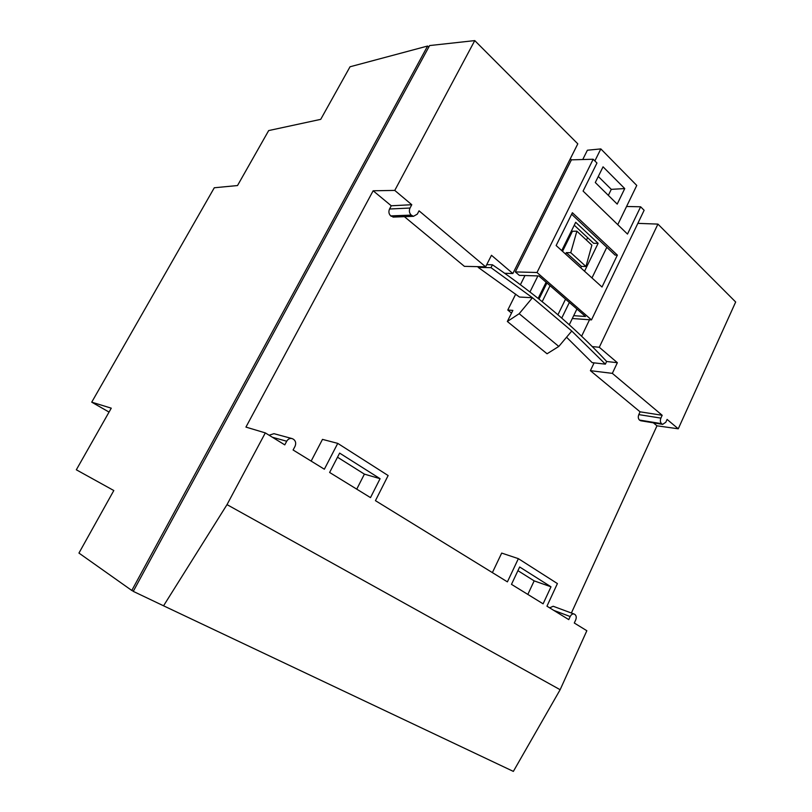 <?xml version="1.0" encoding="UTF-8"?>
<svg xmlns="http://www.w3.org/2000/svg" width="812" height="812" viewBox="0 0 812 812"><rect width="100%" height="100%" fill="white"/><g stroke="black" fill="none" stroke-linecap="round" stroke-linejoin="round"><path stroke-width="1.22" d="M573.698 315.675L585.513 316.487L538.843 275.948L519.345 275.369L515.326 271.918L537.006 272.497L591.491 319.898L644.129 210.288L640.627 206.786L626.57 206.492M504.8 273.299L512.849 273.522L577.799 143.836L474.756 40.6L394.764 190.414L411.775 204.715L410.019 208.034C408.872 210.765 409.268 213.12 411.207 215.099L413.45 216.327L417.307 214.135L419.043 210.826L485.627 266.813L464.413 266.356L404.406 216.672M512.849 273.522L491.473 255.283L485.627 266.813M570.318 158.766L571.415 159.842L515.326 271.918M411.775 204.715L391.262 205.781L389.537 209.009C388.41 211.678 388.806 213.972 390.724 215.901L394.196 217.058M391.262 205.781L373.144 190.779L394.764 190.414M265.311 432.897L227.015 504.628L560.138 689.713L586.843 630.731L574.297 623.017L575.698 619.952C576.621 617.496 576.358 615.669 574.906 614.461L574.216 614.065C572.622 613.628 571.272 614.451 570.176 616.541L568.765 619.617L546.953 606.188L557.408 583.574L518.371 558.656L507.409 581.859L375.438 500.659L388.136 475.538L337.751 443.372L324.353 469.214L293.091 449.99L295.01 446.356C296.248 443.413 295.771 441.078 293.589 439.343L292.279 438.642C289.996 438.033 288.138 438.896 286.707 441.231L284.779 444.874L265.311 432.897L245.934 427.092L373.144 190.779M291.701 438.48L273.948 433.669L269.107 435.232M574.104 614.024L553.185 606.259L549.633 607.843M662.176 415.277L640.079 411.826L590.385 370.668L612.339 373.368L662.176 415.277L660.877 418.119C660.014 420.433 660.237 422.281 661.536 423.671L662.653 424.361L665.81 422.25L667.099 419.418L678.264 428.797L656.979 425.813L571.384 613.019M656.979 425.813L653.376 422.829M640.079 411.826L638.8 414.607C637.948 416.871 638.171 418.687 639.46 420.048L640.932 420.778M590.385 370.668L594.1 362.862M581.585 336.269L589.522 319.755M370.495 497.614L329.621 472.462L339.629 453.106L380.077 478.694L370.495 497.614M543.106 603.823L511.479 584.356L519.66 566.989L550.993 586.802L543.106 603.823M133.341 591.197L131.798 590.466L427.599 46.04L350.033 66.777L320.72 119.354L268.681 130.57L237.51 185.552L214.287 187.765L91.726 402.173L109.052 412.08M428.746 47.137L427.599 46.04M131.798 590.466L78.947 553.073L113.812 490.529L76.328 469.793L111.264 408.172L91.726 402.173M474.756 40.6L429.609 45.563L133.249 591.369L163.557 605.803L227.015 504.628M560.138 689.713L513.357 771.4L163.557 605.803M678.264 428.797L735.672 302.003L657.923 224.102L637.846 223.361M571.415 159.842L593.176 159.243L596.962 163.029L583.087 191.074L627.493 234.069L640.627 206.786M612.339 373.368L617.364 362.7L599.286 347.272L657.923 224.102M311.148 461.094L322.486 439.383L337.751 443.372M337.508 457.207L364.405 474.127L380.077 478.694M364.405 474.127L356.742 489.149M517.924 570.663L534.164 580.874L550.993 586.802M534.164 580.874L527.83 594.425M492.387 572.612L501.684 553.084L518.371 558.656M592.161 346.572L599.286 347.272M606.635 361.502L617.364 362.7M602.007 287.022L617.364 255.11L572.379 212.714L556.139 245.539L602.007 287.022M593.176 159.243L537.006 272.497M572.318 318.517L591.491 319.898M617.364 255.11L615.09 255.1L571.628 214.216M515.711 294.127L507.784 310.042L512.859 310.387L507.338 321.481L519.183 313.706L532.469 297.73L519.487 297.04L478.187 267.371L478.542 266.661M490.986 267.655L492.448 264.783C536.417 294.746 574.49 326.982 606.645 361.472L605.376 364.152L571.77 331.032L532.469 297.73L490.986 267.655L478.187 267.371M605.376 364.152L592.171 362.639L566.563 337.224M576.865 231.176L591.867 245.143L585.959 266.498L581.504 266.407L566.309 252.644L570.755 252.664L576.865 231.176L572.43 231.247L562.533 251.324M546.933 282.982L539.016 299.039M571.77 331.032L558.798 346.44L547.055 353.778L507.338 321.481L547.085 353.778M569.263 324.82L576.916 309.027M591.968 277.948L606.808 247.305M617.77 224.65L636.76 185.44L600.829 148.911L587.391 150.22L582.752 159.528M600.829 148.911L594.871 160.938M537.899 275.928L529.982 291.914M524.968 275.532L520.431 284.647M542.213 301.617L550.049 285.692M565.588 254.095L566.309 252.644M584.549 271.228L598.129 243.306L575.698 222.285L561.731 250.603M546.111 282.272L538.173 298.369M561.742 318.111L569.354 302.46M581.504 266.407L580.803 267.848M565.538 299.141L557.915 314.782M617.201 204.096L624.743 188.587L603.052 166.815L595.297 182.527L617.201 204.096M598.292 176.468L611.284 189.348L608.34 195.367M587.634 237.693L586.457 240.108M507.784 310.042L511.509 313.097M598.129 243.306L593.663 243.326L574.257 225.198M624.743 188.587L611.284 189.348M519.183 313.706L558.798 346.44M492.448 264.783L486.713 264.671M585.959 266.498L570.755 252.664M661.861 423.945L639.795 420.311M661.536 423.671L639.46 420.048M660.877 418.119L638.8 414.607M410.019 208.034L389.537 209.009M411.694 215.505L391.201 216.296M411.207 215.099L390.724 215.901M286.707 441.231L272.416 437.262M570.176 616.541L553.733 610.36M662.653 424.361L640.577 420.728M413.45 216.327L392.947 217.098"/></g></svg>
